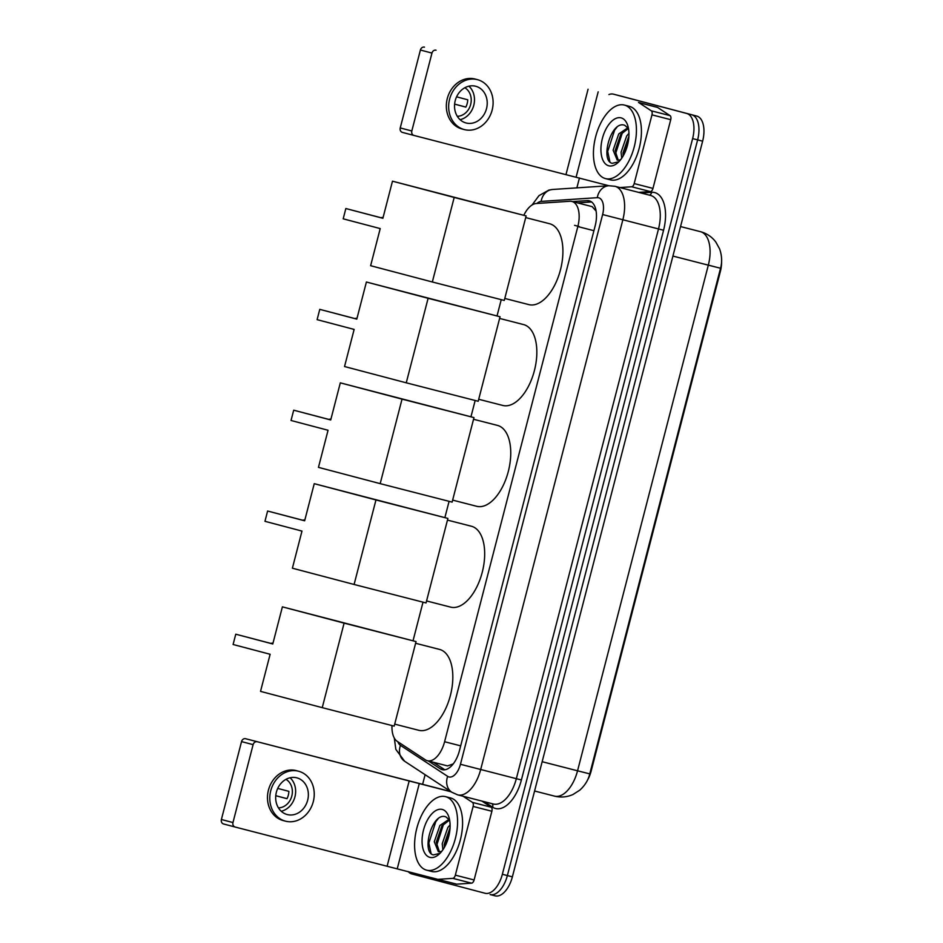 <?xml version="1.0" encoding="UTF-8"?>
<svg xmlns="http://www.w3.org/2000/svg" width="943" height="943" viewBox="0 0 943 943"><rect width="100%" height="100%" fill="white"/><g stroke="black" fill="none" stroke-linecap="round" stroke-linejoin="round"><path stroke-width="1.41" d="M391.993 725.556A22.773 11.964 -75.6 0 0 397.227 741.351L425.411 759.858A22.773 11.964 -75.6 0 0 427.332 760.718A22.773 11.964 -75.6 0 0 427.368 760.73A22.773 11.964 -75.6 0 0 444.601 741.728L577.835 226.556A22.773 11.964 -75.6 0 0 571.929 201.448A22.773 11.964 -75.6 0 0 569.867 201.26L536.331 203.499A22.773 11.964 -75.6 0 0 523.813 215.31M596.117 211.091L592.145 206.635L571.929 201.448M721.572 261.376A20.498 10.774 104.4 0 1 720.393 271.348L591.143 771.103A20.498 10.774 104.4 0 1 587.371 780.344M453.229 763.901L447.536 765.916L427.368 760.73M501.24 299.662L497.032 315.964M475.166 400.492L470.958 416.794M449.092 501.334L444.872 517.624M423.018 602.164L413.022 640.804M554.519 796.128A30.365 15.96 -75.6 0 0 554.578 796.14A30.365 15.96 -75.6 0 0 577.552 770.796L589.776 773.885L719.78 271.183L720.393 271.348M608.907 94.559A22.773 11.964 104.4 0 1 613.433 94.159A22.773 11.964 104.4 0 1 613.469 94.17L691.761 114.787A22.773 11.964 104.4 0 1 697.631 139.882L507.369 875.564A22.773 11.964 104.4 0 1 490.136 894.565A22.773 11.964 104.4 0 1 490.101 894.553A22.773 11.964 104.4 0 1 490.101 894.553A22.773 11.964 104.4 0 0 507.369 875.564L697.631 139.882A22.773 11.964 104.4 0 0 691.761 114.787L696.759 116.072A22.773 11.964 104.4 0 1 702.629 141.167L512.379 876.849A22.773 11.964 104.4 0 1 495.146 895.85A22.773 11.964 104.4 0 1 495.099 895.838L490.171 894.577M623.394 96.716A22.773 11.964 104.4 0 1 623.441 96.728L618.431 95.443A22.773 11.964 104.4 0 1 618.478 95.455A22.773 11.964 104.4 0 0 618.431 95.443A22.773 11.964 104.4 0 0 618.396 95.432M623.441 96.728A22.773 11.964 104.4 0 1 623.476 96.74L696.759 116.072M428.381 760.989L440.251 768.793A22.773 11.964 -75.6 0 0 442.173 769.653A22.773 11.964 -75.6 0 0 442.208 769.665A22.773 11.964 -75.6 0 0 459.441 750.652L595.151 225.919A22.773 11.964 -75.6 0 0 589.234 200.812A22.773 11.964 -75.6 0 0 587.183 200.623L572.495 201.602M686.752 113.502A22.773 11.964 104.4 0 1 692.622 138.597L502.36 874.279A22.773 11.964 104.4 0 1 485.126 893.28L411.808 873.937A22.773 11.964 104.4 0 1 408.178 871.544M422.653 784.199L425.104 774.71M576.88 187.857L579.438 177.968M577.505 202.886L591.579 201.943M444.825 769.783L433.379 762.274M445.579 796.658A37.956 19.944 104.4 0 1 455.386 838.433A37.956 19.944 104.4 0 1 426.649 870.177A37.956 19.944 104.4 0 1 426.578 870.153A37.956 19.944 104.4 0 1 416.782 828.39A37.956 19.944 104.4 0 1 445.52 796.646A37.956 19.944 104.4 0 1 445.579 796.658M450.459 797.908A37.956 19.944 104.4 0 1 450.518 797.931A37.956 19.944 104.4 0 1 450.589 797.943A37.956 19.944 104.4 0 1 460.384 839.718A37.956 19.944 104.4 0 1 431.646 871.462A37.956 19.944 104.4 0 1 431.576 871.438M429.878 857.364A24.742 13.002 104.4 0 1 423.501 830.088A24.742 13.002 104.4 0 1 442.279 809.448A24.742 13.002 104.4 0 1 448.703 816.555A24.742 13.002 104.4 0 1 439.025 854.252A24.742 13.002 104.4 0 1 429.878 857.364M449.622 820.092L445.898 816.886C432.177 811.369 421.026 852.448 433.379 854.912L439.98 853.344M449.575 820.021L441.878 825.985L436.267 842.252L439.414 851.824M449.068 819.302L439.898 825.479L434.275 841.745L438.354 851.706L440.393 851.659A17.151 9.017 104.4 0 0 441.878 851.164M450.047 827.718L444.212 844.291L444.318 847.509M450.082 824.854L447.842 827.518L442.22 843.785L442.892 849.761M441.595 851.517L440.393 851.659M450.011 828.425L444.742 846.755M443.705 823.758L436.786 845.069L436.88 848.063M438.035 818.842L435.772 821.707L428.841 843.03L431.022 853.285M481.849 801.055L491.22 807.22A3.796 1.992 104.4 0 1 491.881 811.251L473.115 806.442L455.339 875.151L474.105 879.972A3.796 1.992 104.4 0 1 471.583 883.167L456.718 884.157A3.796 1.992 104.4 0 1 456.377 884.133A3.796 1.992 104.4 0 1 456.377 884.121L437.611 879.312A3.796 1.992 -75.6 0 0 437.953 879.347L452.817 878.357A3.796 1.992 -75.6 0 0 455.339 875.151M491.881 811.251L474.105 879.972M450.813 791.59L245.616 738.723L451.155 791.814M223.55 823.97L235.125 827.023L223.574 823.982A3.796 3.23 -75.2 0 1 221.393 819.502L232.968 822.555A3.796 3.23 104.8 0 0 235.149 827.035L456.377 884.133M257.191 741.776A3.796 3.23 104.8 0 0 253.113 744.652L241.538 741.599L221.393 819.502M241.538 741.599A3.796 3.23 -75.2 0 1 245.616 738.723M253.113 744.652L232.968 822.555M473.115 806.442A3.796 1.992 -75.6 0 0 472.455 802.399L463.084 796.246M276.382 792.179A18.978 16.149 104.8 0 0 287.179 814.54A18.978 16.149 104.8 0 0 307.666 800.206A18.978 16.149 104.8 0 0 296.868 777.845A18.978 16.149 104.8 0 0 276.382 792.179M281.238 811.263A18.978 16.149 104.8 0 0 294.935 796.847A18.978 16.149 104.8 0 0 290.079 777.751M287.014 798.65L275.769 795.703L286.99 798.697A15.182 12.919 -75.2 0 0 288.334 795.126A15.182 12.919 -75.2 0 0 288.888 791.354L277.725 788.407M278.444 807.88A15.182 12.919 104.8 0 0 291.811 796.045A15.182 12.919 104.8 0 0 285.977 779.331M298.601 771.233L296.291 770.62A25.815 21.96 104.8 0 0 268.437 790.116A25.815 21.96 104.8 0 0 283.124 820.54L285.446 821.153A25.815 21.96 104.8 0 0 313.288 801.644A25.815 21.96 104.8 0 0 298.601 771.233A25.815 21.96 104.8 0 0 270.747 790.729A25.815 21.96 104.8 0 0 285.446 821.153M624.443 105.086A37.956 19.944 104.4 0 1 634.238 146.849A37.956 19.944 104.4 0 1 605.5 178.592A37.956 19.944 104.4 0 1 605.43 178.581A37.956 19.944 104.4 0 1 595.634 136.806A37.956 19.944 104.4 0 1 624.372 105.062A37.956 19.944 104.4 0 1 624.443 105.086M629.311 106.335A37.956 19.944 104.4 0 1 629.37 106.347A37.956 19.944 104.4 0 1 629.441 106.37A37.956 19.944 104.4 0 1 639.236 148.134A37.956 19.944 104.4 0 1 610.498 179.877A37.956 19.944 104.4 0 1 610.439 179.865M608.742 165.791A24.742 13.002 104.4 0 1 602.365 138.515A24.742 13.002 104.4 0 1 621.131 117.875A24.742 13.002 104.4 0 1 627.555 124.971A24.742 13.002 104.4 0 1 617.877 162.679A24.742 13.002 104.4 0 1 608.742 165.791M628.474 128.519L624.749 125.313C611.029 119.796 599.878 160.876 612.231 163.328L618.832 161.76M628.427 128.448L620.742 134.413L615.119 150.68L618.266 160.239M627.92 127.729L618.749 133.906L613.127 150.173L617.229 160.133M628.898 136.146L623.064 152.719L623.17 155.925M628.946 133.281L626.694 135.945L621.072 152.212L621.755 158.188M620.73 159.579A17.151 9.017 104.4 0 1 619.245 160.086L617.205 160.121M620.459 159.933L619.245 160.086M628.863 136.853L623.594 155.182M622.557 132.185L615.638 153.497L615.744 156.479M616.887 127.258L614.624 130.134L607.693 151.458L609.873 161.701M439.485 649.397A41.751 21.937 104.4 0 1 439.556 649.421A41.751 21.937 104.4 0 1 439.627 649.444A41.751 21.937 104.4 0 1 450.412 695.38A41.751 21.937 104.4 0 1 418.798 730.306A41.751 21.937 104.4 0 1 418.716 730.283M272.786 643.975L235.762 634.203L233.098 644.493L270.134 654.265L260.527 691.372L322.247 707.651L344.101 623.134L282.393 606.856L272.786 643.975M272.798 643.916L235.762 634.203M282.393 606.856L416.04 641.594L394.186 726.122L322.247 707.651M344.101 623.134L416.04 641.594M471.335 526.229A41.751 21.937 104.4 0 1 471.406 526.241A41.751 21.937 104.4 0 1 471.488 526.265A41.751 21.937 104.4 0 1 482.262 572.212A41.751 21.937 104.4 0 1 450.648 607.127A41.751 21.937 104.4 0 1 450.577 607.103M304.648 520.795L267.612 511.023L264.959 521.314L301.984 531.086L292.389 568.205L354.096 584.471L375.962 499.955L314.243 483.676L304.648 520.795M304.66 520.736L267.612 511.023M314.243 483.676L447.901 518.426L426.047 602.942L354.096 584.471M375.962 499.955L447.901 518.426M497.409 425.387A41.751 21.937 104.4 0 1 497.491 425.411A41.751 21.937 104.4 0 1 497.562 425.434A41.751 21.937 104.4 0 1 508.336 471.37A41.751 21.937 104.4 0 1 476.722 506.297A41.751 21.937 104.4 0 1 476.651 506.273M330.722 419.965L293.697 410.193L291.033 420.484L328.058 430.256L318.463 467.363L380.182 483.641L402.036 399.125L340.317 382.846L330.722 419.965M330.734 419.906L293.697 410.193M340.317 382.846L473.975 417.596L452.121 502.112L380.182 483.641M402.036 399.125L473.975 417.596M523.495 324.557A41.751 21.937 104.4 0 1 523.565 324.581A41.751 21.937 104.4 0 1 523.636 324.592A41.751 21.937 104.4 0 1 534.422 370.54A41.751 21.937 104.4 0 1 502.808 405.455A41.751 21.937 104.4 0 1 502.725 405.443M356.796 319.123L319.771 309.363L317.107 319.653L354.144 329.413L344.537 366.532L406.256 382.811L428.11 298.294L366.403 282.016L356.796 319.123M356.819 319.076L319.771 309.363M366.403 282.016L500.049 316.754L478.195 401.27L406.256 382.811M428.11 298.294L500.049 316.754M549.569 223.727A41.751 21.937 104.4 0 1 549.639 223.739A41.751 21.937 104.4 0 1 549.71 223.762A41.751 21.937 104.4 0 1 560.496 269.71A41.751 21.937 104.4 0 1 528.882 304.624A41.751 21.937 104.4 0 1 528.811 304.601M382.882 218.293L345.845 208.533L343.193 218.823L380.218 228.583L370.623 265.702L432.33 281.981L454.184 197.452L392.477 181.186L382.882 218.293M382.893 218.234L345.845 208.533M392.477 181.186L526.135 215.923L504.269 300.44L432.33 281.981M454.184 197.452L526.135 215.923M651.967 114.857A3.796 1.992 -75.6 0 0 651.307 110.826L638.824 102.622A3.796 1.992 -75.6 0 0 638.505 102.481L657.271 107.302A3.796 1.992 104.4 0 1 657.601 107.443L670.072 115.635A3.796 1.992 104.4 0 1 670.732 119.678L651.967 114.857L634.191 183.579L652.969 188.4A3.796 1.992 104.4 0 1 650.434 191.594L638.635 192.384M670.732 119.678L652.969 188.4M657.271 107.302L638.505 102.481M402.413 132.397L413.977 135.45L402.425 132.397A3.796 3.23 -75.2 0 1 402.413 132.397A3.796 3.23 -75.2 0 1 400.245 127.93L411.82 130.983A3.796 3.23 104.8 0 0 413.977 135.45A3.796 3.23 104.8 0 0 414.001 135.45L608.883 185.736M436.043 50.203A3.796 3.23 104.8 0 0 431.965 53.079L420.401 50.026L400.245 127.93M420.401 50.026A3.796 3.23 -75.2 0 1 424.48 47.15M431.965 53.079L411.82 130.983M619.869 187.563L631.669 186.773A3.796 1.992 -75.6 0 0 634.191 183.579M455.233 100.595A18.978 16.149 104.8 0 0 466.042 122.967A18.978 16.149 104.8 0 0 486.517 108.634A18.978 16.149 104.8 0 0 475.72 86.261A18.978 16.149 104.8 0 0 455.233 100.595M460.09 119.69A18.978 16.149 104.8 0 0 473.787 105.274A18.978 16.149 104.8 0 0 468.93 86.178M465.866 107.078L454.62 104.119L465.842 107.125A15.182 12.919 -75.2 0 0 467.186 103.553A15.182 12.919 -75.2 0 0 467.74 99.781L456.589 96.834M457.296 116.295A15.182 12.919 104.8 0 0 470.663 104.473A15.182 12.919 104.8 0 0 464.828 87.746M477.464 79.66L475.142 79.047A25.815 21.96 104.8 0 0 447.288 98.543A25.815 21.96 104.8 0 0 461.976 128.955L464.298 129.568A25.815 21.96 104.8 0 0 492.152 110.072A25.815 21.96 104.8 0 0 477.464 79.66A25.815 21.96 104.8 0 0 449.611 99.156A25.815 21.96 104.8 0 0 464.298 129.568M591.143 771.103L590.53 770.95M460.679 745.854L444.601 741.728M593.913 230.693L577.835 226.556M720.535 268.248L708.323 265.16A30.365 15.96 -75.6 0 0 700.496 231.695A30.365 15.96 -75.6 0 0 700.437 231.672L680.551 226.568M700.437 231.672L700.614 231.719C706.873 233.451 711.953 236.893 715.82 242.033L719.65 249.023C721.949 255.706 722.244 262.119 720.546 268.248L589.764 773.885C588.302 780.026 584.966 785.46 579.768 790.175L573.002 794.489C567.085 797.141 560.944 797.684 554.578 796.14L534.575 791M542.154 761.708L577.552 770.796L708.323 265.16L672.913 256.072M714.405 266.669L705.234 264.346M702.629 141.167L692.622 138.597M512.379 876.849L502.36 874.279M623.476 96.74L613.469 94.17M397.875 741.776A15.182 7.98 -75.6 0 0 400.457 745.359L447.654 776.36A15.182 7.98 -75.6 0 0 448.939 776.938A15.182 7.98 -75.6 0 0 460.455 764.278L602.624 214.544A15.182 7.98 -75.6 0 0 598.711 197.806A15.182 7.98 -75.6 0 0 597.308 197.676L541.141 201.413A15.182 7.98 -75.6 0 0 536.921 203.452M614.565 186.207A30.365 15.96 104.4 0 1 614.966 186.301A30.365 15.96 104.4 0 1 615.025 186.313A30.365 15.96 104.4 0 1 622.851 219.79L480.682 769.523A30.365 15.96 104.4 0 1 457.697 794.866A30.365 15.96 104.4 0 1 457.65 794.843M641.087 193.009L651.613 192.301A34.16 17.952 104.4 0 1 663.566 230.245L521.396 779.979L460.455 764.278M602.624 214.544L658.509 228.937A30.365 15.96 -75.6 0 0 650.682 195.472A30.365 15.96 -75.6 0 0 650.623 195.46L614.966 186.301L608.813 185.736A15.182 12.731 86.2 0 0 597.308 197.676M521.396 779.979A34.16 17.952 104.4 0 1 495.488 808.481A34.16 17.952 104.4 0 1 492.6 807.184L484.195 801.656M493.307 804.002A30.365 15.96 -75.6 0 0 493.366 804.014A30.365 15.96 -75.6 0 0 516.34 778.67L658.509 228.937L663.566 230.245M651.613 192.301A3.796 3.183 -93.8 0 1 649.432 195.154M492.116 803.695A3.796 3.183 -56.7 0 1 492.6 807.184M608.813 185.736L552.645 189.472A15.182 12.731 86.2 0 0 541.141 201.413M400.457 745.359A15.182 12.719 123.3 0 0 404.641 761.26L451.827 792.261A15.182 12.719 123.3 0 1 447.654 776.36M574.558 225.342L579.096 226.497M444.353 769.842L440.251 768.793M591.131 201.637L587.183 200.623M409.215 780.792L387.16 866.051M419.329 783.421L397.274 868.668M472.455 802.399L491.22 807.22M437.953 879.347L456.718 884.157M471.583 883.167L452.817 878.357M269.285 654.041A6.071 5.163 104.8 0 0 270.04 654.595A6.071 6.071 0 0 1 268.932 653.947M272.998 643.173A6.071 5.163 104.8 0 0 271.348 643.527M301.147 530.862A6.071 5.163 104.8 0 0 301.901 531.416A6.071 6.071 0 0 1 300.793 530.768M304.848 520.006A6.071 5.163 104.8 0 0 303.198 520.359M327.221 430.032A6.071 5.163 104.8 0 0 327.975 430.586M330.922 419.163A6.071 5.163 104.8 0 0 329.272 419.517M353.295 329.201A6.071 5.163 104.8 0 0 354.049 329.755M357.008 318.333A6.071 5.163 104.8 0 0 355.358 318.687M379.381 228.359A6.071 5.163 104.8 0 0 380.135 228.913M380.96 217.727A6.071 6.071 0 0 1 383.094 217.456A6.071 5.163 104.8 0 0 381.432 217.857M588.067 89.22L566.012 174.467M598.18 91.848L576.126 177.095M657.601 107.443L638.824 102.622M651.307 110.826L670.072 115.635M650.434 191.594L631.669 186.773M495.146 895.85L490.136 894.565M451.827 792.261L457.697 794.866L493.366 804.014M613.433 94.159L618.431 95.443M552.645 189.472L548.861 190.085L538.983 195.649L532.076 204.985M394.292 738.027L395.848 749.402L404.641 761.26M426.649 870.177L431.646 871.462M445.52 796.646L450.518 797.931M605.5 178.592L610.498 179.877M624.372 105.062L629.37 106.347M394.704 724.118L418.798 730.306M415.615 643.279L439.556 649.421M273.01 643.126A6.071 6.071 0 0 0 270.877 643.409M426.554 600.939L450.648 607.127M447.465 520.1L471.406 526.241M304.86 519.947A6.071 6.071 0 0 0 302.727 520.23M452.64 500.108L476.722 506.297M473.539 419.27L497.491 425.411M326.867 429.937A6.071 6.071 0 0 0 327.964 430.633M330.946 419.116A6.071 6.071 0 0 0 328.801 419.399M478.714 399.278L502.808 405.455M499.625 318.428L523.565 324.581M352.953 329.107A6.071 6.071 0 0 0 354.038 329.791M357.02 318.286A6.071 6.071 0 0 0 354.886 318.569M504.788 298.448L528.882 304.624M525.699 217.597L549.639 223.739M379.027 228.265A6.071 6.071 0 0 0 380.123 228.96"/></g></svg>
